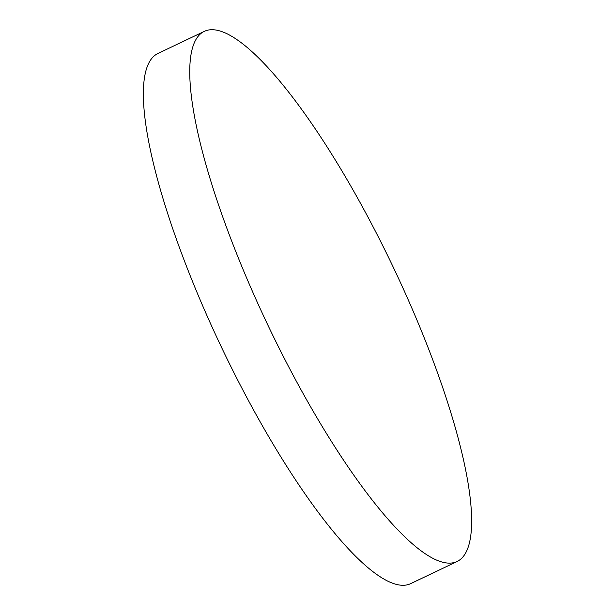 <?xml version="1.0" encoding="UTF-8"?>
<svg xmlns="http://www.w3.org/2000/svg" width="615" height="615" viewBox="0 0 615 615"><rect width="100%" height="100%" fill="white"/><g stroke="black" fill="none" stroke-linecap="round" stroke-linejoin="round"><path stroke-width="0.92" d="M157.886 53.528A293.655 69.049 64.5 0 0 157.778 53.574A293.655 69.049 64.5 0 0 221.892 348.105A293.655 69.049 64.5 0 0 410.728 583.627A293.655 69.049 64.5 0 0 410.835 583.574A293.655 69.049 64.5 0 0 410.935 583.52M457.114 561.472A293.655 69.049 64.5 0 0 457.222 561.426A293.655 69.049 64.5 0 0 393.108 266.895A293.655 69.049 64.5 0 0 204.272 31.373A293.655 69.049 64.5 0 0 204.165 31.427A293.655 69.049 64.5 0 0 268.278 325.95A293.655 69.049 64.5 0 0 457.114 561.472M410.835 583.574L457.222 561.426M157.778 53.574L204.165 31.427"/></g></svg>
